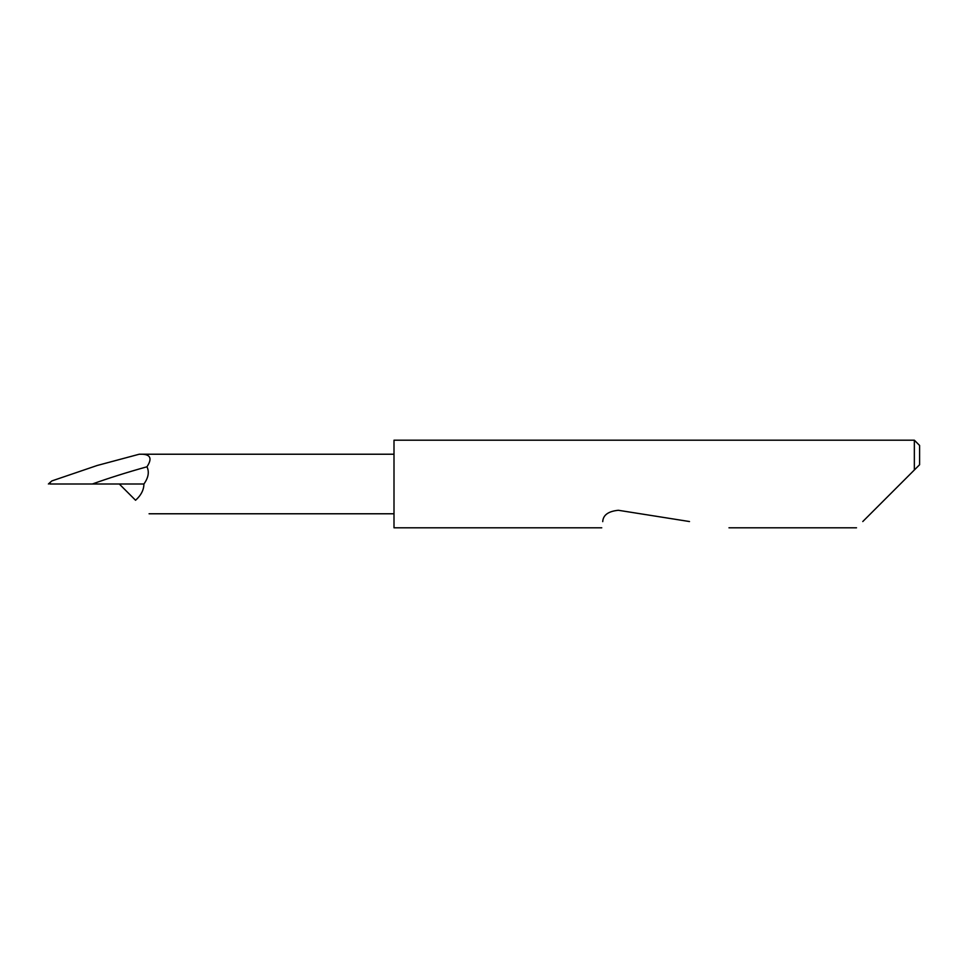 <?xml version="1.0" encoding="UTF-8"?>
<svg xmlns="http://www.w3.org/2000/svg" width="968" height="968" viewBox="0 0 968 968"><rect width="100%" height="100%" fill="white"/><g stroke="black" fill="none" stroke-linecap="round" stroke-linejoin="round"><path stroke-width="1.45" d="M862.778 521.546L914.349 469.988L914.349 440.198L394 440.198L394 527.802L601.757 527.802M602.749 521.546L602.725 521.643C601.443 529.762 601.443 529.762 602.725 521.643C603.076 515.073 608.291 511.286 618.37 510.281L689.506 521.546M119.282 484L135.556 500.262C141.062 495.314 143.857 489.893 143.917 484C148.419 477.696 149.435 471.961 146.967 466.794C127.183 472.299 108.973 478.035 92.335 484L143.917 484M394 454.222L139.247 454.222L97.187 465.487L51.921 480.902L50.505 482.076L49.816 484L50.675 484M139.791 454.222C150.33 453.847 152.714 458.033 146.967 466.794M49.816 484L92.335 484M919.6 464.725L914.349 469.988L919.6 464.725L919.6 445.461L914.349 440.198M856.523 527.802L728.977 527.802M394 513.778L149.072 513.778M50.36 482.209L48.4 484"/></g></svg>
